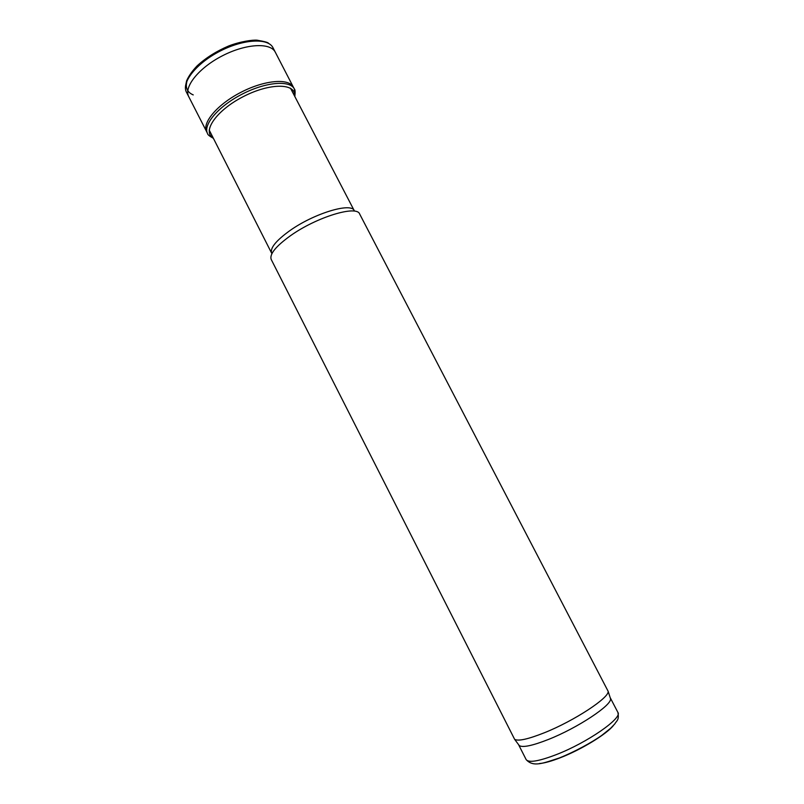 <?xml version="1.0" encoding="UTF-8"?>
<svg xmlns="http://www.w3.org/2000/svg" width="804" height="804" viewBox="0 0 804 804"><rect width="100%" height="100%" fill="white"/><g stroke="black" fill="none" stroke-linecap="round" stroke-linejoin="round"><path stroke-width="1.21" d="M518.61 744.695L519.304 745.62C522.821 747.75 532.539 745.69 548.439 739.449C577.573 727.972 612.105 705.048 610.527 698.736L610.176 697.641M544.348 732.766C574.187 720.897 609.683 697.51 608.125 691.269L359.669 214.035C356.825 204.869 316.545 217.07 290.465 235.723C275.732 246.366 269.32 254.285 271.229 259.491L514.63 739.328C518.158 741.399 528.067 739.218 544.348 732.766M209.191 130.037L271.672 253.23C269.863 248.265 275.842 240.798 289.611 230.818C313.912 213.361 351.559 202.065 354.303 210.759L290.515 88.239M275.4 52.401L275.3 52.21C270.576 42.351 245.994 43.587 222.427 55.777C198.799 67.837 183.483 87.103 188.749 96.681L188.85 96.882M294.244 88.762L293.349 87.133C288.968 78.048 264.727 80.008 241.15 92.199C217.512 104.279 201.804 122.851 206.638 131.695L207.452 133.374M539.373 763.549C544.449 763.147 551.474 761.187 560.458 757.69C581.202 749.66 606.548 734.183 613.422 725.499M556.207 754.654C587.171 742.745 622.809 717.942 617.894 712.414C619.381 720.273 616.608 720.625 614.789 723.922L610.738 728.183L601.764 735.389C592.025 742.313 574.548 751.921 559.222 758.011C543.946 762.855 533.434 767.75 526.138 759.569C528.62 762.986 538.65 761.348 556.207 754.654M187.292 80.119C184.96 87.264 186.94 92.199 193.241 94.912M293.309 87.063L273.008 47.758C268.245 37.798 243.612 38.944 220.045 51.134C196.407 63.204 181.141 82.561 186.468 92.229L188.749 96.681M294.937 95.776L294.364 88.983C289.993 79.928 265.752 81.928 242.145 94.138C218.477 106.228 202.739 124.781 207.553 133.595C207.553 134.59 209.502 136.177 213.412 138.348M294.616 96.108C296.184 83.093 270.194 82.661 243.391 96.56C216.477 110.259 201.714 131.645 213.201 137.946M617.894 712.414L610.306 697.862M526.138 759.569L518.711 744.936M610.527 698.736L608.125 691.269M519.304 745.62L514.63 739.328M268.556 43.376C268.456 42.542 264.647 41.486 257.129 40.2C252.938 39.718 240.175 41.486 228.547 46.029C216.306 51.265 205.854 57.868 197.171 65.817C192.226 71.003 188.709 75.998 186.618 80.802L185.493 86.078M206.608 131.625L188.759 96.711M294.817 96.51C295.329 92.068 295.168 89.556 294.364 88.983"/></g></svg>
